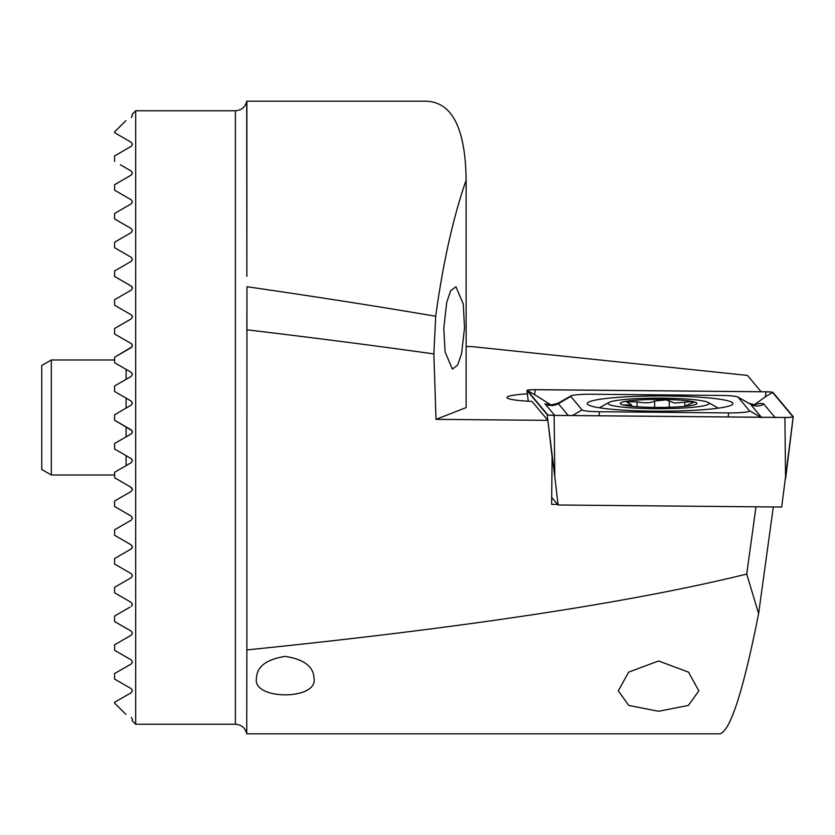 <?xml version="1.0" encoding="UTF-8"?>
<svg xmlns="http://www.w3.org/2000/svg" width="835" height="835" viewBox="0 0 835 835"><rect width="100%" height="100%" fill="white"/><g stroke="black" fill="none" stroke-linecap="round" stroke-linejoin="round"><path stroke-width="1.25" d="M313.981 678.187C318.626 700.314 251.993 700.471 256.46 678.187C256.877 666.633 266.438 659.368 285.152 656.394C303.93 659.306 313.532 666.57 313.981 678.187M464.531 327.769L461.609 353.476L457.611 365.177L452.372 369.091L445.076 351.89L443.792 328.082L446.704 302.385L450.712 290.674L455.952 286.76L463.248 303.971L464.531 327.769M527.365 393.849A40.257 4.206 0 0 0 507.012 397.512A40.257 4.206 0 0 0 531.999 401.405L547.875 420.37L552.133 457.298L551.611 504.34L557.561 504.392M132.076 430.651L114.604 420.255L131.283 429.889L132.431 431.883L131.283 433.866L132.097 433.073M114.604 443.5L131.283 433.866L114.604 443.5L114.604 449.011L131.283 458.645L114.604 449.011M131.283 462.632L132.431 460.638L131.283 462.632L114.604 472.255L131.283 462.632M131.283 487.4L114.604 477.766L131.283 487.4L132.431 489.393L130.594 487.003M131.283 491.387L132.431 489.393L131.283 491.387L114.604 501.01L131.283 491.387M131.283 516.155L114.604 506.521L131.283 516.155L114.604 506.521L131.283 516.155L132.431 518.149L131.283 520.142L114.604 529.766L131.283 520.142L114.604 529.766L114.604 535.287C129.947 544.138 129.947 544.138 114.604 535.287L131.283 544.911L132.431 546.904L131.283 548.898L114.604 558.521L114.604 564.042L131.283 573.666L132.431 575.659L131.283 577.653L132.431 575.659L131.283 577.653L114.604 587.287L114.604 592.798L131.283 602.421L132.431 604.415L131.283 602.421L114.604 592.798M246.878 733.819L719.739 733.819C730.207 731.512 743.171 691.453 758.618 613.641L746.72 574.073C631.103 602.494 464.49 627.774 246.878 649.933L246.722 733.819C245.26 727.87 241.482 724.676 235.376 724.237L135.688 724.237L135.688 110.763L132.097 114.364L132.431 115.554L131.283 117.547C123.841 121.847 123.841 121.847 131.283 117.547M114.604 184.692L131.283 175.058L114.604 184.692L114.604 190.203L131.283 199.836L132.431 201.83L131.283 203.823L114.604 213.447L131.283 203.823M120.365 164.777L131.283 171.081L132.431 173.075L131.283 175.058M131.283 142.326L132.431 144.319L131.283 142.326L114.604 132.692L131.283 142.326M114.604 299.713L131.283 290.089L114.604 299.713L114.604 305.234L131.283 314.858L114.604 305.234L131.283 314.858L132.431 316.851L132.243 315.954M132.045 286.822L131.283 286.102L132.431 288.096L132.066 286.864L132.431 288.096L131.283 290.089M132.431 230.585L131.283 228.592L132.431 230.585L131.283 232.579L114.604 242.202L114.604 247.713L131.283 257.347L132.431 259.341L131.314 257.368M132.431 259.341L131.283 261.334L114.604 270.958L114.604 276.479L131.283 286.102L116.357 277.491M131.283 717.453L132.431 719.446L131.283 717.453C123.841 713.153 123.841 713.153 131.283 717.453M129.916 607.191L114.604 616.042L114.604 621.553C129.467 630.133 129.467 630.133 114.604 621.553L131.283 631.177L132.431 633.17L131.283 631.177L121.033 625.258M132.431 633.17L131.283 635.164L114.604 644.797L114.604 650.308L131.283 659.942L132.431 661.925L131.283 663.919L114.604 673.553L114.604 679.064L131.283 688.698L132.431 690.681L131.283 692.674L114.604 702.308L114.604 703.143L125.897 714.342M117.317 326.902L131.283 318.845L114.604 328.479L114.604 333.99C120.678 337.497 120.678 337.497 114.604 333.99C120.678 337.497 120.678 337.497 114.604 333.99L119.196 336.641M131.283 573.666L129.916 572.883M115.961 586.494L114.604 587.287M131.283 606.408L132.431 604.415L131.283 606.408M125.427 627.805L125.96 628.108M114.604 132.692L114.604 131.857L125.897 120.657M132.045 344.333L131.283 343.613L132.431 345.606L131.283 347.6L114.604 357.234L114.604 362.745L131.283 372.368L132.431 374.362L131.283 376.355L114.604 385.989L114.604 391.5L131.283 401.134L132.431 403.117L131.283 405.111L114.604 414.745L114.604 420.255M132.087 346.807L115.95 356.451M126.221 293.012L127.953 292.01M114.604 155.936L131.283 146.302L114.604 155.936L114.604 161.447M132.431 144.319L131.283 146.302M117.192 211.954L114.604 213.447C129.467 204.867 129.467 204.867 114.604 213.447C129.467 204.867 129.467 204.867 114.604 213.447L114.604 218.958L131.283 228.592M132.431 316.851L131.283 318.845M132.431 403.117L131.283 401.134L114.604 391.5M131.283 458.645L132.431 460.638M658.575 711.263L628.776 705.45L618.317 690.848L628.598 672.175L658.575 660.965L688.551 672.175L698.832 690.848L688.405 705.429L658.575 711.263M235.376 724.237L235.376 110.763C241.482 110.324 245.26 107.13 246.722 101.181L246.878 276.354L246.878 101.181L424.869 101.181C451.714 101.254 465.471 127.567 466.139 180.141L466.139 407.595L436.006 419.347L547.875 420.37M746.72 574.073L755.988 506.814M433.856 353.915C375.301 345.711 312.979 337.674 246.878 329.815L246.962 286.729C314.461 296.477 377.368 306.309 435.693 316.246L433.856 353.915L436.006 419.347M246.878 649.933L246.962 286.729M435.693 316.246C443.072 262.618 453.228 217.246 466.139 180.141M761.113 391.73L747.44 375.406L471.483 346.556L466.139 346.556M773.314 506.97L758.618 613.641M127.943 493.308L114.604 501.01C120.678 497.503 120.678 497.503 114.604 501.01L114.604 506.521L117.317 508.097M114.604 472.255L114.604 477.766M114.604 414.745L131.283 405.111M114.604 385.989L131.283 376.355M131.283 343.613L114.604 333.99M131.283 372.368L114.604 362.745M114.604 702.308L131.283 692.674M131.283 688.698L114.604 679.064M131.283 659.942L114.604 650.308M127.776 637.188L131.283 635.164M130.594 549.294L132.034 548.188M132.431 719.446L132.16 720.522M132.431 546.904L132.066 548.146M114.604 558.521L129.936 549.67M115.961 219.751L114.604 218.958M131.283 257.347L114.604 247.713L131.283 257.347M129.916 262.117L131.283 261.334M51.332 475.011L41.75 469.479L41.75 365.521L51.332 359.989L51.332 475.011L114.604 475.011M653.753 411.164A72.854 7.619 0 0 0 732.953 403.587A72.854 7.619 0 0 0 666.455 395.999A72.854 7.619 0 0 0 587.255 403.587A72.854 7.619 0 0 0 653.753 411.164M738.13 397.251A19.174 2.004 0 0 0 737.879 397.053A19.174 2.004 0 0 0 720.699 395.425L591.545 394.245A19.174 2.004 0 0 0 571.025 395.873A19.174 2.004 0 0 0 570.775 396.416L582.078 409.912A19.174 2.004 0 0 0 599.499 411.738L728.663 412.918A19.174 2.004 0 0 0 749.423 410.747L738.13 397.251L750.54 404.286L754.965 405.372M773.033 392.502A7.672 0.804 0 0 0 766.06 391.782L535.287 389.663A7.672 0.804 0 0 0 526.948 390.477A7.672 0.804 0 0 0 526.979 390.54L547.175 414.661A7.672 0.804 0 0 0 554.137 415.392L784.91 417.5A7.672 0.804 0 0 0 793.25 416.707A7.672 0.804 0 0 0 793.219 416.634L773.033 392.502M551.695 497.368L558.072 504.998L781.696 507.043L793.198 416.79M558.072 504.998L554.805 476.702L554.137 415.392M766.029 391.813L535.256 389.705A7.285 0.762 0 0 0 527.365 390.529L547.551 414.651A7.285 0.762 0 0 0 547.645 414.724A7.285 0.762 0 0 0 554.179 415.35L784.952 417.458A7.285 0.762 0 0 0 792.749 416.832A7.285 0.762 0 0 0 792.843 416.634L772.646 392.513A7.285 0.762 0 0 0 766.029 391.813L765.392 396.761L772.646 392.513M748.713 403.169L754.391 404.745L765.392 396.761M754.391 404.745C759.641 403.253 762.814 403.065 763.91 404.171L775.204 417.667M550.891 404.839L534.619 394.652L535.256 389.705M554.659 415.35L544.994 403.806L550.088 404.756M571.025 395.873L558.072 403.19L558.365 403.681L570.775 396.416M689.167 405.841L685.639 405.779L693.812 402.303L690.691 401.719L674.576 403.065L666.184 399.871L654.609 400.988C650.997 403.065 645.142 403.347 637.032 401.812L626.563 401.875L631.625 404.933L623.453 404.912L628.985 405.967M688.228 399.151A50.497 5.281 0 0 0 608.924 402.46A50.497 5.281 0 0 0 628.912 407.699A50.497 5.281 0 0 0 685.525 407.887A50.497 5.281 0 0 0 708.226 402.46A50.497 5.281 0 0 0 688.228 399.151M636.051 406.666A38.337 4.008 0 0 0 689.355 405.81A38.337 4.008 0 0 0 681.089 400.174A38.337 4.008 0 0 0 631.312 400.602A38.337 4.008 0 0 0 627.784 405.81A38.337 4.008 0 0 0 636.051 406.666M126.106 369.383L126.106 379.351M126.106 398.138L126.106 408.106M126.106 426.894L126.106 436.862M126.106 455.649L126.106 465.617M793.25 416.707L785.578 478.81L784.91 417.5M554.805 476.702L547.175 414.661M526.948 390.477L528.284 401.217L526.979 390.54M792.175 417.02L792.843 416.634M534.619 394.652L527.365 390.529M760.862 417.239L749.423 410.747M761.844 417.792L750.54 404.286A13.423 13.297 -39.9 0 0 763.91 404.171M728.141 416.936L728.663 412.918M598.987 415.757L599.499 411.738M572.518 415.517L582.078 409.912M544.994 403.806A13.423 13.297 -39.9 0 0 558.365 403.681L568.228 415.475M684.836 406.342L684.836 402.313M654.609 407.407L654.609 400.988M637.032 406.739L637.032 401.812M669.242 407.271L669.242 401.144M235.376 110.763L135.688 110.763M132.097 720.636L135.688 724.237M51.332 359.989L114.604 359.989M737.879 397.053L750.216 404.025M558.072 403.19C551.444 405.038 548.47 405.497 549.148 404.558M608.924 402.46L599.457 407.804M708.226 402.46L718.319 408.158M631.625 406.269L631.625 404.933"/></g></svg>
